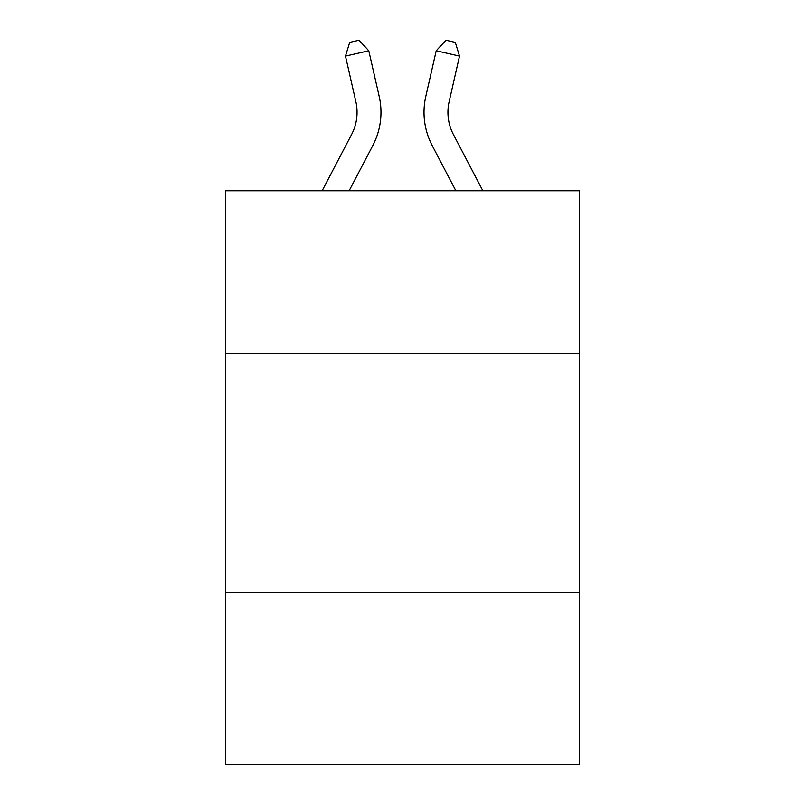<?xml version="1.0" encoding="UTF-8"?>
<svg xmlns="http://www.w3.org/2000/svg" width="805" height="805" viewBox="0 0 805 805"><rect width="100%" height="100%" fill="white"/><g stroke="black" fill="none" stroke-linecap="round" stroke-linejoin="round"><path stroke-width="1.21" d="M579.479 353.395L579.479 190.765L225.521 190.765L225.521 353.395L579.479 353.395L579.479 764.75L225.521 764.75L225.521 353.395M579.479 592.55L225.521 592.55M379.185 96.379L368.791 50.785L379.185 96.379A71.746 71.746 0 0 1 372.785 145.614L349.129 190.765M482.869 190.765L453.406 134.516A47.837 47.837 0 0 1 449.14 101.692L459.524 56.098L436.209 50.785L425.815 96.379A71.746 71.746 0 0 0 432.215 145.614L455.872 190.765M322.131 190.765L351.594 134.516A47.837 47.837 0 0 0 355.86 101.692L345.476 56.098L349.702 42.373L359.03 40.25L368.791 50.785L345.476 56.098M351.594 134.516A47.837 47.837 0 0 0 355.86 101.692A47.837 47.837 0 0 1 351.594 134.516A47.837 47.837 0 0 0 355.86 101.692A47.837 47.837 0 0 1 351.594 134.516A47.837 47.837 0 0 0 355.86 101.692A47.837 47.837 0 0 1 351.594 134.516A47.837 47.837 0 0 0 355.86 101.692A47.837 47.837 0 0 1 351.594 134.516A47.837 47.837 0 0 0 355.86 101.692A47.837 47.837 0 0 1 351.594 134.516A47.837 47.837 0 0 0 355.86 101.692M459.524 56.098L455.298 42.373L445.97 40.25L436.209 50.785L425.815 96.379M453.406 134.516A47.837 47.837 0 0 1 449.14 101.692A47.837 47.837 0 0 0 453.406 134.516A47.837 47.837 0 0 1 449.14 101.692A47.837 47.837 0 0 0 453.406 134.516A47.837 47.837 0 0 1 449.14 101.692A47.837 47.837 0 0 0 453.406 134.516A47.837 47.837 0 0 1 449.14 101.692A47.837 47.837 0 0 0 453.406 134.516A47.837 47.837 0 0 1 449.14 101.692A47.837 47.837 0 0 0 453.406 134.516A47.837 47.837 0 0 1 449.14 101.692A47.837 47.837 0 0 0 453.406 134.516"/></g></svg>

